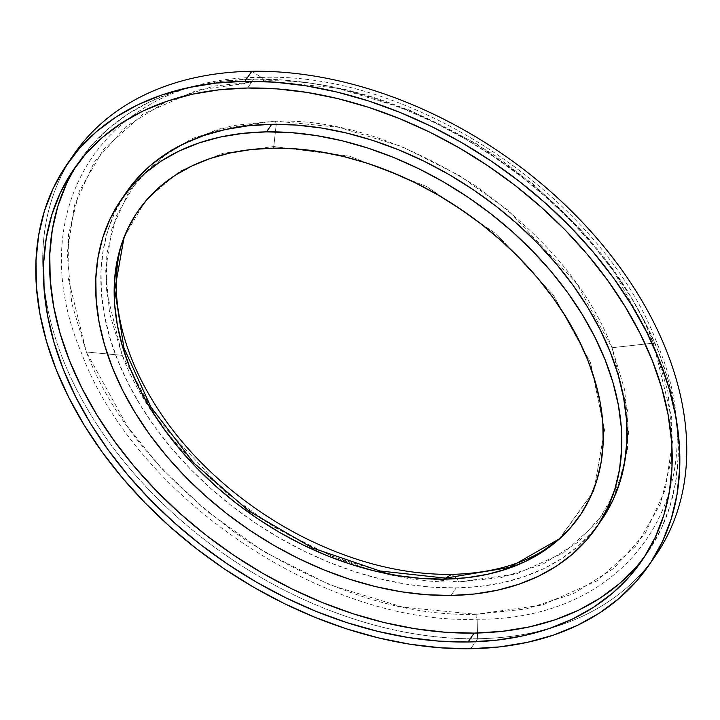 <?xml version="1.0" encoding="UTF-8"?>
<svg xmlns="http://www.w3.org/2000/svg" width="720" height="720" viewBox="0 0 720 720"><rect width="100%" height="100%" fill="white"/><g stroke="black" fill="none" stroke-linecap="round" stroke-linejoin="round"><path stroke-width="0.54" stroke-dasharray="3.6 2.7" d="M558.72 539.595L593.937 490.734L604.503 430.101L590.535 362.682L553.437 295.227L496.935 234.495L426.699 186.57L349.74 156.24L273.771 146.547L276.246 124.29L275.418 121.095C337.617 119.331 404.298 140.931 475.461 185.886C543.951 234.945 589.473 288.882 612.036 347.706L624.636 389.7L628.596 432.792L622.296 474.426L605.142 511.767L577.899 542.304L542.538 564.372L501.858 577.413L458.82 581.958L456.831 578.637L451.602 574.38L456.831 578.637L458.82 581.958L395.712 575.811L332.775 556.65L275.166 527.652L226.206 492.84L157.671 419.715L122.202 355.347L106.317 290.673L106.785 253.98L116.163 216.324L136.989 180.423L170.955 150.003L217.953 129.123L275.418 121.095L338.526 127.242L401.463 146.403L459.072 175.401L508.032 210.213L576.567 283.338L612.036 347.706L653.355 343.143C627.237 275.058 574.542 212.616 495.27 155.835C412.884 103.788 335.7 78.795 263.709 80.838L261.522 77.445C413.901 71.334 603.585 199.035 657.243 343.845C718.794 488.538 632.448 620.532 477.126 619.227L476.001 614.295L525.816 609.039L572.904 593.937L613.836 568.395L645.381 533.043L665.226 489.825L672.525 441.639L667.935 391.752L653.355 343.143L612.297 268.641L578.178 226.71L532.971 183.987L476.298 143.694L409.608 110.133L336.762 87.957L263.709 80.838L197.19 90.126L142.785 114.3L103.473 149.508L79.371 191.061L68.508 234.657L67.977 277.128L86.355 351.99L122.202 355.347L86.355 351.99L127.413 426.492L161.541 468.423L206.739 511.137L263.412 551.43L330.102 585L402.948 607.176L476.001 614.295L542.52 604.998L596.925 580.833L636.237 545.616L660.348 504.063L671.202 460.476L671.733 418.005L653.355 343.143L612.036 347.706L627.921 412.38L627.453 449.073L618.075 486.729L597.249 522.63L563.292 553.05L516.285 573.93L458.82 581.958C396.621 583.722 329.94 562.131 258.777 517.167C190.287 468.108 144.765 414.171 122.202 355.347L109.602 313.353L105.642 270.261L111.942 228.627L129.096 191.286L156.348 160.749L191.7 138.681L232.38 125.64L275.418 121.095L276.246 124.29L273.771 146.547L272.979 148.176L273.771 146.547L222.903 153.279L179.487 171.396L145.908 199.953L124.002 237.375M559.917 538.515L593.937 490.743L604.503 430.11L590.535 362.691L553.446 295.236L496.944 234.504L426.699 186.57L349.74 156.24L273.771 146.547L223.011 153.243L179.667 171.288L146.097 199.728L124.146 236.997M126.45 192.042A288.657 199.062 -145.4 0 0 170.073 446.508A288.657 199.062 -145.4 0 0 456.192 587.907L450.981 595.458L456.192 587.907L479.898 586.413L502.488 582.705L523.737 576.81L543.456 568.791L561.438 558.729L577.521 546.714L591.552 532.854L601.362 520.308M644.607 556.56A344.934 237.879 -145.4 0 0 647.748 552.177A344.934 237.879 -145.4 0 0 595.629 248.094A344.934 237.879 -145.4 0 0 253.719 79.128L247.59 88.011L253.719 79.128A344.934 237.879 -145.4 0 0 80.145 160.056A344.934 237.879 -145.4 0 0 77.157 164.547M477.621 638.73L470.718 648.72L477.621 638.73A353.322 243.657 34.6 0 1 43.587 279.873A353.322 243.657 -145.4 0 0 477.621 638.73L477.126 619.227L477.621 638.73A353.322 243.657 -145.4 0 0 651.879 560.763A353.322 243.657 34.6 0 1 477.621 638.73M74.016 154.179A353.322 243.657 -145.4 0 0 43.587 279.873A353.322 243.657 34.6 0 1 70.659 159.237M251.811 71.28L261.522 77.445C106.191 76.14 19.854 208.134 81.405 352.827C135.063 497.637 324.747 625.338 477.126 619.227C632.448 620.532 718.794 488.538 657.243 343.845C603.585 199.035 413.901 71.334 261.522 77.445L251.811 71.28M66.447 183.942L77.832 163.503L91.98 144.909L108.738 128.358L127.962 113.994L149.454 101.97L173.007 92.385L198.405 85.347L225.396 80.91L253.719 79.128L283.113 80.01L313.281 83.556L343.935 89.721L374.778 98.451L405.522 109.665L435.861 123.255L465.507 139.086L494.181 157.005L521.604 176.85L547.497 198.414L571.635 221.49L593.766 245.871L613.683 271.314L631.197 297.576L646.128 324.396L658.35 351.522L667.737 378.693L674.199 405.648L677.673 432.126L678.123 457.875L675.549 482.634L669.978 506.187L661.455 528.282L650.07 548.73L635.922 567.315M126.378 192.159L114.984 212.031L107.856 230.526L103.185 250.236L101.034 270.963L101.412 292.5L104.319 314.658L109.728 337.221L117.576 359.955L127.809 382.653L140.31 405.099L154.962 427.077L171.63 448.371L190.152 468.774L210.348 488.088L232.02 506.133L254.97 522.738L278.955 537.732L303.768 550.98L329.166 562.347L354.888 571.734L380.7 579.042L406.359 584.208L431.604 587.169L456.192 587.907A288.657 199.062 -145.4 0 0 598.779 523.917M261.522 77.445L263.709 80.838L213.894 86.094L166.806 101.187L125.883 126.729L94.338 162.081L74.484 205.308L67.185 253.494L71.775 303.381L86.355 351.99C112.473 420.075 165.168 482.517 244.449 539.298C326.826 591.336 404.01 616.338 476.001 614.295L477.126 619.227C324.747 625.338 135.063 497.637 81.405 352.827C19.854 208.134 106.191 76.14 261.522 77.445M641.619 561.06L647.748 552.177M74.016 168.939L80.145 160.056M123.426 238.869L123.993 237.366"/><path stroke-width="1.08" d="M124.002 237.375L114.732 289.971L123.966 348.039L150.984 407.178L193.743 462.942L249.03 511.11L312.678 548.037L379.863 570.96L445.527 578.142L444.483 579.15A268.344 185.058 34.6 0 1 193.068 464.121A268.344 185.058 34.6 0 1 123.426 238.869A268.344 185.058 34.6 0 1 272.979 148.176L250.947 149.571L229.95 153.018L210.186 158.49L191.862 165.951L175.14 175.311L160.191 186.48L147.15 199.359L136.143 213.822L127.287 229.725L120.654 246.915L116.325 265.239L114.318 284.499L114.669 304.533L117.369 325.125L122.4 346.095L129.699 367.236L139.212 388.341L150.831 409.203L164.457 429.633L179.946 449.424L197.172 468.396L215.937 486.351L236.088 503.127L257.418 518.562L279.72 532.503L302.787 544.815L326.394 555.39L350.307 564.111L374.31 570.906L398.16 575.703L421.623 578.466L444.483 579.15L466.524 577.764L487.521 574.308L507.276 568.836L525.609 561.384L542.322 552.024L557.28 540.846L570.321 527.967L581.319 513.513L590.184 497.601L596.808 480.411L601.146 462.096L603.153 442.827L602.802 422.802L600.093 402.201L595.071 381.231L587.772 360.09L578.259 338.985L566.64 318.123L553.014 297.693L537.516 277.902L520.299 258.939L501.525 240.975L481.383 224.199L460.053 208.764L437.742 194.823L414.675 182.511L391.077 171.936L367.155 163.215L343.161 156.42L319.311 151.623L295.848 148.869L272.979 148.176A268.344 185.058 34.6 0 1 552.258 296.649A268.344 185.058 34.6 0 1 558.72 539.595A268.344 185.058 34.6 0 1 444.483 579.15L445.527 578.142L509.4 567.459L559.926 538.506L543.987 550.188C519.363 565.353 488.565 573.417 451.602 574.38L445.527 578.142L509.391 567.468L559.917 538.515M601.362 520.308L612.918 500.193L620.046 481.698L624.708 461.997L626.868 441.27L626.49 419.724L623.583 397.566L618.174 375.012L610.317 352.269L600.093 329.571L587.592 307.125L572.931 285.147L556.263 263.862L537.75 243.459L517.554 224.136L495.882 206.091L472.932 189.495L448.938 174.492L424.125 161.244L398.736 149.877L373.014 140.49L347.193 133.182L321.543 128.025L296.298 125.055L271.71 124.317A288.657 199.062 -145.4 0 0 126.45 192.042L121.239 199.593A288.657 199.062 34.6 0 1 266.49 131.868L271.71 124.317L248.004 125.811L225.414 129.519L204.165 135.414L184.446 143.433L166.464 153.495L150.381 165.519L136.35 179.37L126.378 192.159M598.779 523.917A288.657 199.062 -145.4 0 0 601.443 520.182A288.657 199.062 -145.4 0 0 557.829 265.716A288.657 199.062 -145.4 0 0 271.71 124.317L266.49 131.868A288.657 199.062 34.6 0 1 552.609 273.267A288.657 199.062 34.6 0 1 596.232 527.733A288.657 199.062 34.6 0 1 450.981 595.458A288.657 199.062 34.6 0 1 164.862 454.059A288.657 199.062 34.6 0 1 121.239 199.593M77.157 164.547A344.934 237.879 -145.4 0 0 134.703 467.019A344.934 237.879 -145.4 0 0 474.174 633.105L468.045 641.988A344.934 237.879 34.6 0 1 126.135 473.013A344.934 237.879 34.6 0 1 74.016 168.939A344.934 237.879 34.6 0 1 247.59 88.011L219.258 89.793L192.267 94.23L166.869 101.268L143.316 110.853L121.824 122.877L102.6 137.241L85.842 153.792L71.694 172.386L60.309 192.825L51.786 214.929L46.215 238.473L43.641 263.241L44.091 288.981L47.565 315.459L54.027 342.414L63.414 369.585L75.636 396.711L90.567 423.54L108.081 449.793L127.998 475.236L150.129 499.617L174.267 522.702L200.16 544.266L227.583 564.102L256.248 582.021L285.903 597.852L316.242 611.442L346.986 622.656L377.829 631.386L408.483 637.56L438.651 641.097L468.045 641.988L496.368 640.197L523.359 635.769L548.757 628.722L572.31 619.146L593.802 607.113L613.026 592.749L629.784 576.198L643.932 557.613L655.317 537.165L663.84 515.07L669.411 491.517L671.994 466.758L671.535 441.009L668.061 414.531L661.608 387.576L652.221 360.405L639.999 333.279L625.059 306.459L607.545 280.197L587.628 254.754L565.497 230.373L541.359 207.297L515.466 185.724L488.043 165.888L459.378 147.969L429.723 132.138L399.384 118.548L368.64 107.334L337.797 98.604L307.143 92.439L276.975 88.893L247.59 88.011A344.934 237.879 34.6 0 1 589.491 256.977A344.934 237.879 34.6 0 1 641.619 561.06A344.934 237.879 34.6 0 1 468.045 641.988L474.174 633.105A344.934 237.879 -145.4 0 0 644.607 556.56M70.659 159.237A353.322 243.657 34.6 0 1 251.811 71.28A353.322 243.657 -145.4 0 0 74.016 154.179L67.113 164.169A353.322 243.657 34.6 0 1 244.908 81.27L251.811 71.28A353.322 243.657 34.6 0 1 604.719 247.626A353.322 243.657 34.6 0 1 651.879 560.763A353.322 243.657 -145.4 0 0 655.416 555.831A353.322 243.657 -145.4 0 0 602.028 244.359A353.322 243.657 -145.4 0 0 251.811 71.28L244.908 81.27A353.322 243.657 34.6 0 1 595.125 254.349A353.322 243.657 34.6 0 1 648.513 565.821A353.322 243.657 34.6 0 1 470.718 648.72A353.322 243.657 34.6 0 1 120.51 475.641A353.322 243.657 34.6 0 1 67.113 164.169M244.908 81.27L275.013 82.179L305.91 85.806L337.311 92.124L368.901 101.07L400.392 112.563L431.478 126.477L461.844 142.695L491.211 161.046L519.3 181.368L545.823 203.463L570.546 227.106L593.217 252.072L613.611 278.136L631.557 305.037L646.857 332.505L659.376 360.297L668.988 388.125L675.612 415.737L679.167 442.854L679.626 469.224L676.989 494.595L671.283 518.715L662.553 541.35L650.889 562.293L636.399 581.337L619.227 598.293L599.544 612.999L577.53 625.32L553.401 635.139L527.382 642.348L499.734 646.893L470.718 648.72L440.622 647.811L409.716 644.184L378.324 637.866L346.725 628.92L315.234 617.436L284.157 603.513L253.782 587.304L224.415 568.944L196.335 548.622L169.803 526.536L145.08 502.893L122.418 477.918L102.015 451.854L84.078 424.962L68.769 397.485L56.25 369.702L46.638 341.865L40.023 314.253L36.459 287.136L36 260.766L38.637 235.395L44.343 211.275L53.073 188.64L64.737 167.697L79.227 148.662L96.399 131.706L116.082 116.991L138.096 104.67L162.234 94.86L188.244 87.642L215.892 83.106L244.908 81.27M635.922 567.315L619.164 583.866L599.94 598.23L578.448 610.263L554.895 619.839L529.497 626.886L502.506 631.314L474.174 633.105L444.789 632.214L414.621 628.677L383.967 622.512L353.124 613.773L322.38 602.559L292.041 588.969L262.386 573.138L233.721 555.219L206.298 535.383L180.405 513.819L156.267 490.734L134.136 466.353L114.219 440.91L96.705 414.657L81.765 387.828L69.543 360.702L60.156 333.531L53.703 306.576L50.229 280.098L49.77 254.358L52.344 229.59L57.924 206.046L66.447 183.942M266.49 131.868L291.087 132.606L316.332 135.576L341.982 140.733L367.794 148.041L393.525 157.428L418.914 168.795L443.727 182.043L467.721 197.046L490.662 213.642L512.334 231.687L532.53 251.01L551.052 271.413L567.72 292.698L582.372 314.676L594.873 337.122L605.106 359.82L612.963 382.563L618.363 405.117L621.27 427.275L621.648 448.821L619.497 469.548L614.835 489.249L607.698 507.744L598.167 524.853L586.332 540.405L572.31 554.265L556.227 566.28L538.236 576.342L518.526 584.361L497.268 590.256L474.678 593.964L450.981 595.458L426.384 594.72L401.139 591.759L375.489 586.593L349.677 579.285L323.946 569.898L298.557 558.531L273.744 545.283L249.75 530.289L226.809 513.684L205.128 495.639L184.941 476.316L166.419 455.922L149.751 434.628L135.09 412.65L122.589 390.204L112.365 367.506L104.508 344.772L99.099 322.209L96.192 300.051L95.814 278.505L97.974 257.787L102.636 238.077L109.773 219.582L119.295 202.473L131.13 186.921L145.161 173.07L161.244 161.046L179.235 150.984L198.945 142.965L220.203 137.07L242.784 133.362L266.49 131.868M124.146 236.997L114.732 289.917L123.948 347.994L150.966 407.142L193.716 462.915L249.012 511.092L312.66 548.037L379.854 570.96L445.527 578.142L451.602 574.38C404.559 574.848 356.346 563.04 306.945 538.965C242.685 507.213 189.18 458.118 157.239 408.006C141.444 383.526 130.14 358.893 123.327 334.125C118.035 314.64 115.686 296.1 116.298 278.487C117.036 262.494 119.61 248.769 124.02 237.321M655.416 555.831L648.513 565.821M601.443 520.182L596.232 527.733"/></g></svg>
